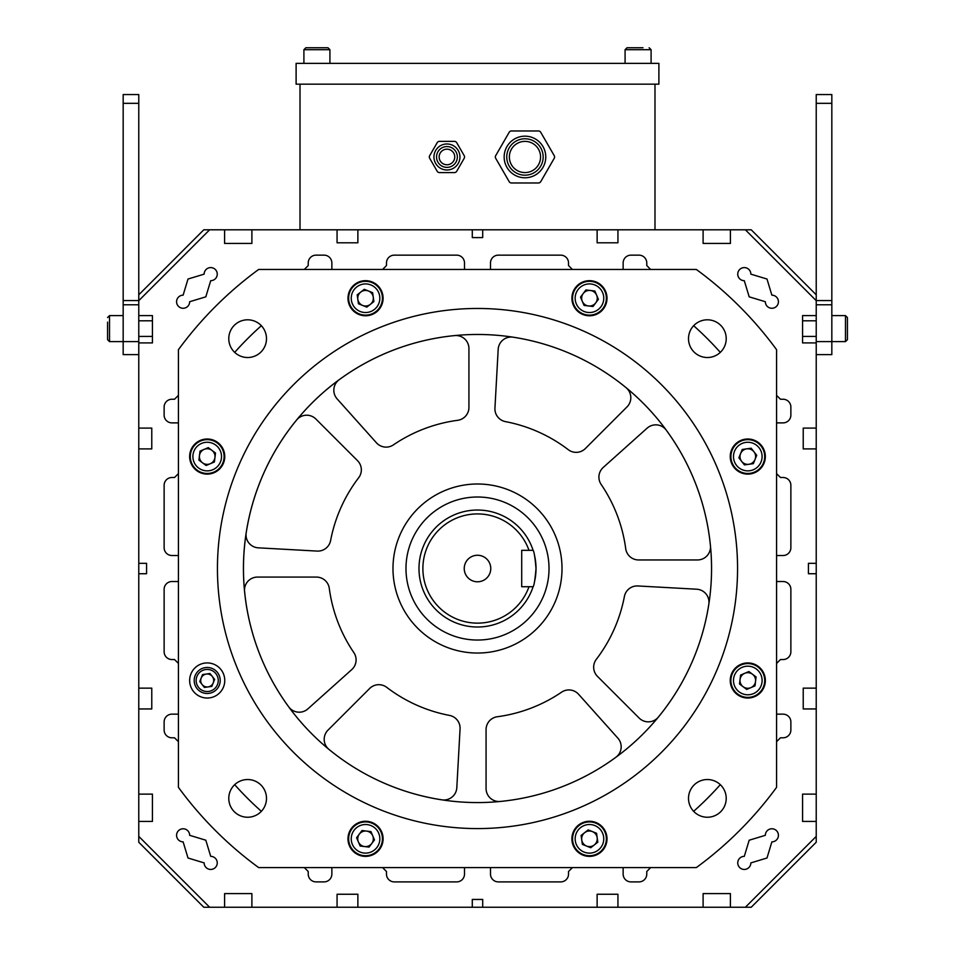 <?xml version="1.0" encoding="UTF-8"?>
<svg xmlns="http://www.w3.org/2000/svg" width="955" height="955" viewBox="0 0 955 955"><rect width="100%" height="100%" fill="white"/><g stroke="black" fill="none" stroke-linecap="round" stroke-linejoin="round"><path stroke-width="1.43" d="M393.018 566.184A84.517 84.517 0 0 0 475.172 653.005A84.517 84.517 0 0 0 561.982 570.851A84.517 84.517 0 0 0 479.828 484.03A84.517 84.517 0 0 0 393.018 566.184M696.684 589.211A13 13 0 0 1 708.825 604.181A234.059 234.059 0 0 0 710.436 545.687A13 13 0 0 1 697.496 559.952L638.597 559.952A13 13 0 0 1 625.716 548.683A149.529 149.529 0 0 0 601.161 484.448A13 13 0 0 1 603.238 467.449L647.12 428.162A13 13 0 0 1 666.28 430.168A234.059 234.059 0 0 0 626.062 387.658A13 13 0 0 1 627.005 406.902L585.355 448.552A13 13 0 0 1 568.273 449.686A149.529 149.529 0 0 0 505.493 421.632A13 13 0 0 1 494.941 408.143L498.188 349.327A13 13 0 0 1 513.157 337.199A234.059 234.059 0 0 0 328.938 749.377A234.059 234.059 0 0 0 708.825 604.181A234.059 234.059 0 0 1 658.365 717.086A13 13 0 0 1 639.122 718.029L597.472 676.379A13 13 0 0 1 596.338 659.296A149.529 149.529 0 0 0 624.391 596.517A13 13 0 0 1 637.88 585.964L696.684 589.211M468.929 407.785A13 13 0 0 0 468.929 407.415L468.929 348.527A13 13 0 0 0 454.664 335.587A234.059 234.059 0 0 0 339.144 379.744A13 13 0 0 0 337.139 398.904L376.425 442.786A13 13 0 0 0 393.424 444.863A149.529 149.529 0 0 1 457.66 420.307A13 13 0 0 0 468.929 407.785M353.839 652.599A13 13 0 0 1 351.762 669.598L307.88 708.885A13 13 0 0 1 288.72 706.879A234.059 234.059 0 0 1 244.564 591.36A13 13 0 0 1 257.504 577.083L316.403 577.083A13 13 0 0 1 329.284 588.364A149.529 149.529 0 0 0 353.839 652.599M449.507 715.414A13 13 0 0 1 460.059 728.904L456.812 787.708A13 13 0 0 1 441.843 799.848A234.059 234.059 0 0 1 328.938 749.377A13 13 0 0 1 327.995 730.133L369.645 688.495A13 13 0 0 1 386.727 687.349A149.529 149.529 0 0 0 449.507 715.414M617.861 738.143A13 13 0 0 1 615.856 757.303A234.059 234.059 0 0 1 500.336 801.46A13 13 0 0 1 486.071 788.52L486.071 729.62A13 13 0 0 1 497.34 716.739A149.529 149.529 0 0 0 561.576 692.184A13 13 0 0 1 578.575 694.261L617.861 738.143M361.336 470.218A13 13 0 0 0 357.528 460.668L315.878 419.018A13 13 0 0 0 296.635 419.961A234.059 234.059 0 0 0 246.175 532.866A13 13 0 0 0 258.316 547.836L317.12 551.083A13 13 0 0 0 330.609 540.53A149.529 149.529 0 0 1 358.662 477.751A13 13 0 0 0 361.336 470.218M626.062 387.658A234.059 234.059 0 0 0 513.157 337.199A234.059 234.059 0 0 1 626.062 387.658M710.436 545.687A234.059 234.059 0 0 0 666.28 430.168A234.059 234.059 0 0 1 710.436 545.687M477.5 555.261A13.263 13.263 0 0 0 464.237 568.523A13.263 13.263 0 0 0 477.5 581.786A13.263 13.263 0 0 0 490.763 568.523A13.263 13.263 0 0 0 477.5 555.261M477.5 623.138A54.614 54.614 0 0 0 528.986 586.728L533.105 586.728A58.518 58.518 0 0 1 418.982 568.523A58.518 58.518 0 0 1 533.105 550.319L528.986 550.319A54.614 54.614 0 0 0 422.886 568.523A54.614 54.614 0 0 0 477.5 623.138M533.105 586.728C534.096 585.642 535.063 579.578 536.018 568.523C535.063 557.469 534.096 551.393 533.105 550.319M477.5 640.041A71.518 71.518 0 0 0 549.018 568.523A71.518 71.518 0 0 0 477.5 497.006A71.518 71.518 0 0 0 405.982 568.523A71.518 71.518 0 0 0 477.5 640.041M534.585 581.392A58.518 58.518 0 0 0 534.585 555.643M528.986 586.728L521.705 586.728L521.705 550.319L528.986 550.319M477.5 802.57A234.059 234.059 0 0 0 711.559 568.523A234.059 234.059 0 0 0 477.5 334.465A234.059 234.059 0 0 0 243.441 568.523A234.059 234.059 0 0 0 477.5 802.57M477.5 308.465A260.058 260.058 0 0 0 217.442 568.523A260.058 260.058 0 0 0 477.5 828.582A260.058 260.058 0 0 0 737.558 568.523A260.058 260.058 0 0 0 477.5 308.465M589.462 315.783A17.548 17.548 0 0 0 607.01 298.223A17.548 17.548 0 0 0 589.462 280.675A17.548 17.548 0 0 0 571.902 298.223A17.548 17.548 0 0 0 589.462 315.783M365.538 315.783A17.548 17.548 0 0 0 383.098 298.223A17.548 17.548 0 0 0 365.538 280.675A17.548 17.548 0 0 0 347.99 298.223A17.548 17.548 0 0 0 365.538 315.783M207.199 474.11A17.548 17.548 0 0 0 224.759 456.562A17.548 17.548 0 0 0 207.199 439.002A17.548 17.548 0 0 0 189.651 456.562A17.548 17.548 0 0 0 207.199 474.11M207.199 698.033A17.548 17.548 0 0 0 224.759 680.485A17.548 17.548 0 0 0 207.199 662.925A17.548 17.548 0 0 0 189.651 680.485A17.548 17.548 0 0 0 207.199 698.033M365.538 856.372A17.548 17.548 0 0 0 383.098 838.824A17.548 17.548 0 0 0 365.538 821.264A17.548 17.548 0 0 0 347.99 838.824A17.548 17.548 0 0 0 365.538 856.372M589.462 856.372A17.548 17.548 0 0 0 607.01 838.824A17.548 17.548 0 0 0 589.462 821.264A17.548 17.548 0 0 0 571.902 838.824A17.548 17.548 0 0 0 589.462 856.372M747.801 474.11A17.548 17.548 0 0 0 765.349 456.562A17.548 17.548 0 0 0 747.801 439.002A17.548 17.548 0 0 0 730.241 456.562A17.548 17.548 0 0 0 747.801 474.11M747.801 698.033A17.548 17.548 0 0 0 765.349 680.485A17.548 17.548 0 0 0 747.801 662.925A17.548 17.548 0 0 0 730.241 680.485A17.548 17.548 0 0 0 747.801 698.033M247.632 357.516A18.849 18.849 0 0 0 266.493 338.655A18.849 18.849 0 0 0 247.632 319.806A18.849 18.849 0 0 0 228.782 338.655A18.849 18.849 0 0 0 247.632 357.516M247.632 817.241A18.849 18.849 0 0 0 266.493 798.38A18.849 18.849 0 0 0 247.632 779.531A18.849 18.849 0 0 0 228.782 798.38A18.849 18.849 0 0 0 247.632 817.241M707.369 357.516A18.849 18.849 0 0 0 726.218 338.655A18.849 18.849 0 0 0 707.369 319.806A18.849 18.849 0 0 0 688.507 338.655A18.849 18.849 0 0 0 707.369 357.516M707.369 817.241A18.849 18.849 0 0 0 726.218 798.38A18.849 18.849 0 0 0 707.369 779.531A18.849 18.849 0 0 0 688.507 798.38A18.849 18.849 0 0 0 707.369 817.241M696.338 269.453L258.662 269.453A370.588 370.588 0 0 0 178.43 349.685L178.43 787.362A370.588 370.588 0 0 0 258.662 867.594L696.338 867.594A370.588 370.588 0 0 0 776.57 787.362L776.57 349.685A370.588 370.588 0 0 0 696.338 269.453M194.331 682.312A13 13 0 0 1 205.373 667.605A13 13 0 0 1 220.08 678.659A13 13 0 0 1 209.026 693.354A13 13 0 0 1 194.331 682.312A13 13 0 0 0 209.026 693.354A13 13 0 0 0 220.08 678.659M213.228 682.909A6.506 6.506 0 0 0 206.292 674.051A6.506 6.506 0 0 0 202.09 684.496A6.506 6.506 0 0 0 213.228 682.909M204.394 687.445L199.774 681.536L202.567 674.576L210.005 673.514L214.636 679.423L211.831 686.394L204.394 687.445M355.379 852.326A16.904 16.904 0 0 1 352.025 828.665A16.904 16.904 0 0 1 375.697 825.311A16.904 16.904 0 0 1 379.051 848.971A16.904 16.904 0 0 1 355.379 852.326A16.904 16.904 0 0 0 379.051 848.971A16.904 16.904 0 0 0 375.697 825.311M370.23 832.581A7.807 7.807 0 0 1 364.595 846.56A7.807 7.807 0 0 1 359.307 834.133A7.807 7.807 0 0 1 370.23 832.581M369.072 847.109L360.131 846.023L356.597 837.726L362.005 830.528L370.946 831.614L374.479 839.911L369.072 847.109M591.837 855.561A16.904 16.904 0 0 1 572.725 841.188A16.904 16.904 0 0 1 587.086 822.088A16.904 16.904 0 0 1 606.198 836.449A16.904 16.904 0 0 1 591.837 855.561A16.904 16.904 0 0 0 606.198 836.449A16.904 16.904 0 0 0 587.086 822.088M588.364 831.089A7.807 7.807 0 0 1 594.273 844.96A7.807 7.807 0 0 1 581.738 839.911A7.807 7.807 0 0 1 588.364 831.089M597.818 842.179L590.727 847.742L582.371 844.375L581.106 835.458L588.196 829.895L596.553 833.261L597.818 842.179M761.314 690.644A16.904 16.904 0 0 1 737.642 693.999A16.904 16.904 0 0 1 734.288 670.326A16.904 16.904 0 0 1 757.96 666.972A16.904 16.904 0 0 1 761.314 690.644A16.904 16.904 0 0 0 757.96 666.972A16.904 16.904 0 0 0 734.288 670.326M741.558 675.794A7.807 7.807 0 0 1 755.548 681.428A7.807 7.807 0 0 1 743.109 686.717A7.807 7.807 0 0 1 741.558 675.794M756.085 676.952L754.999 685.893L746.715 689.426L739.504 684.007L740.591 675.066L748.887 671.544L756.085 676.952M764.537 454.186A16.904 16.904 0 0 1 750.176 473.298A16.904 16.904 0 0 1 731.064 458.937A16.904 16.904 0 0 1 745.425 439.825A16.904 16.904 0 0 1 764.537 454.186A16.904 16.904 0 0 0 745.425 439.825A16.904 16.904 0 0 0 731.064 458.937M740.077 457.66A7.807 7.807 0 0 1 753.937 451.751A7.807 7.807 0 0 1 748.887 464.285A7.807 7.807 0 0 1 740.077 457.66M751.167 448.205L756.718 455.296L753.352 463.653L744.434 464.918L738.884 457.827L742.238 449.471L751.167 448.205M599.621 284.709A16.904 16.904 0 0 1 602.975 308.381A16.904 16.904 0 0 1 579.303 311.736A16.904 16.904 0 0 1 575.949 288.064A16.904 16.904 0 0 1 599.621 284.709A16.904 16.904 0 0 0 575.949 288.064A16.904 16.904 0 0 0 579.303 311.736M584.77 304.466A7.807 7.807 0 0 1 590.405 290.475A7.807 7.807 0 0 1 595.693 302.914A7.807 7.807 0 0 1 584.77 304.466M585.928 289.938L594.87 291.024L598.403 299.309L592.995 306.507L584.054 305.421L580.521 297.136L585.928 289.938M363.163 281.486A16.904 16.904 0 0 1 382.275 295.847A16.904 16.904 0 0 1 367.914 314.959A16.904 16.904 0 0 1 348.802 300.598A16.904 16.904 0 0 1 363.163 281.486A16.904 16.904 0 0 0 348.802 300.598A16.904 16.904 0 0 0 367.914 314.959M366.636 305.946A7.807 7.807 0 0 1 360.727 292.087A7.807 7.807 0 0 1 373.262 297.124A7.807 7.807 0 0 1 366.636 305.946M357.182 294.856L364.273 289.305L372.629 292.672L373.894 301.589L366.804 307.14L358.447 303.774L357.182 294.856M193.686 446.403A16.904 16.904 0 0 1 217.358 443.048A16.904 16.904 0 0 1 220.712 466.72A16.904 16.904 0 0 1 197.04 470.075A16.904 16.904 0 0 1 193.686 446.403A16.904 16.904 0 0 0 197.04 470.075A16.904 16.904 0 0 0 220.712 466.72M213.443 461.253A7.807 7.807 0 0 1 199.452 455.619A7.807 7.807 0 0 1 211.891 450.318A7.807 7.807 0 0 1 213.443 461.253M198.915 460.095L200.001 451.142L208.286 447.62L215.496 453.028L214.409 461.969L206.113 465.503L198.915 460.095M138.773 428.091L138.773 448.898L151.773 448.898L151.773 428.091L138.773 428.091L138.773 94.557L123.171 94.557L123.171 103.331L138.773 103.331M138.773 354.627L123.171 354.627L123.171 103.331M816.227 354.627L831.829 354.627L831.829 94.557L816.227 94.557L816.227 300.658L745.366 229.797L751.215 229.797L816.227 294.809M816.227 315.616L816.227 342.917L802.57 342.917L802.57 315.616L816.227 315.616L816.227 300.658M847.431 338.834L847.431 329.606M847.431 321.68L847.431 339.67L845.485 341.615L845.485 315.616L847.431 317.561L847.431 321.68L847.431 318.397M107.569 322.11L107.569 339.67L107.569 335.121L107.569 339.67L109.515 341.615L107.569 339.67M730.408 229.797L703.107 229.797L703.107 243.441L730.408 243.441L730.408 229.797L745.366 229.797M251.893 229.797L224.592 229.797L224.592 243.441L251.893 243.441L251.893 229.797L597.126 229.797L597.126 242.797L617.933 242.797L617.933 229.797L703.107 229.797M138.773 300.658L209.634 229.797L203.785 229.797L138.773 294.809M138.773 563.319L138.773 573.728L146.569 573.728L146.569 563.319L138.773 563.319L138.773 448.898M138.773 688.149L138.773 708.956L151.773 708.956L151.773 688.149L138.773 688.149L138.773 573.728M138.773 794.118L138.773 821.431L152.43 821.431L152.43 794.118L138.773 794.118L138.773 708.956M138.773 836.389L138.773 842.238L203.785 907.25L209.634 907.25L138.773 836.389L138.773 821.431M224.592 907.25L251.893 907.25L251.893 893.593L224.592 893.593L224.592 907.25L209.634 907.25M337.067 907.25L357.874 907.25L357.874 894.25L337.067 894.25L337.067 907.25L251.893 907.25M357.874 907.25L751.215 907.25L816.227 842.238L816.227 688.149L803.227 688.149L803.227 708.956L816.227 708.956M816.227 688.149L816.227 342.917M540.566 156.978A15.602 15.602 0 0 1 524.964 172.58A15.602 15.602 0 0 1 509.361 156.978A15.602 15.602 0 0 1 524.964 141.376A15.602 15.602 0 0 1 540.566 156.978M504.156 156.978A20.807 20.807 0 0 1 524.964 136.171A20.807 20.807 0 0 1 545.771 156.978A20.807 20.807 0 0 1 524.964 177.785A20.807 20.807 0 0 1 504.156 156.978A20.807 20.807 0 0 0 524.964 177.785A20.807 20.807 0 0 0 545.771 156.978A20.807 20.807 0 0 1 524.964 177.785A20.807 20.807 0 0 1 504.156 156.978M495.335 156.978A2.602 2.602 0 0 0 495.681 158.279L509.194 181.677A2.602 2.602 0 0 0 511.45 182.978L538.477 182.978A2.602 2.602 0 0 0 540.721 181.677L554.234 158.279A2.602 2.602 0 0 0 554.234 155.677L540.721 132.268A2.602 2.602 0 0 0 538.477 130.966L511.45 130.966A2.602 2.602 0 0 0 509.194 132.268L495.681 155.677A2.602 2.602 0 0 0 495.335 156.978M538.477 182.978L511.45 182.978M554.234 158.279L540.721 181.677M540.721 132.268L554.234 155.677M511.45 130.966L538.477 130.966M495.681 155.677L509.194 132.268M509.194 181.677L495.681 158.279M627.519 47.75L642.99 47.75M630.706 47.75L627.029 47.75L625.083 49.696L627.029 47.75M454.747 156.978A7.807 7.807 0 0 1 446.94 164.773A7.807 7.807 0 0 1 439.145 156.978A7.807 7.807 0 0 1 446.94 149.171A7.807 7.807 0 0 1 454.747 156.978M433.94 156.978A13 13 0 0 1 446.94 143.978A13 13 0 0 1 459.952 156.978A13 13 0 0 1 446.94 169.978A13 13 0 0 1 433.94 156.978A13 13 0 0 0 446.94 169.978A13 13 0 0 0 459.952 156.978M429.332 156.978A2.602 2.602 0 0 0 429.678 158.279L437.187 171.279A2.602 2.602 0 0 0 439.431 172.58L454.449 172.58A2.602 2.602 0 0 0 456.705 171.279L464.214 158.279A2.602 2.602 0 0 0 464.214 155.677L456.705 142.677A2.602 2.602 0 0 0 454.449 141.376L439.431 141.376A2.602 2.602 0 0 0 437.187 142.677L429.678 155.677A2.602 2.602 0 0 0 429.332 156.978M454.449 172.58L439.431 172.58M464.214 158.279L456.705 171.279M456.705 142.677L464.214 155.677M439.431 141.376L454.449 141.376M429.678 155.677L437.187 142.677M437.187 171.279L429.678 158.279M176.579 835.315A6.542 6.542 0 0 1 183.121 828.773A6.542 6.542 0 0 1 189.663 835.315L205.814 840.209L210.709 856.36A6.542 6.542 0 0 1 217.251 862.902A6.542 6.542 0 0 1 210.709 869.444A6.542 6.542 0 0 1 204.155 862.902L188.004 858.008L183.121 841.856A6.542 6.542 0 0 1 176.579 835.315M737.749 862.902A6.542 6.542 0 0 1 744.291 856.36L749.186 840.209L765.337 835.315A6.542 6.542 0 0 1 771.879 828.773A6.542 6.542 0 0 1 778.421 835.315A6.542 6.542 0 0 1 771.879 841.856L766.996 858.008L750.845 862.902A6.542 6.542 0 0 1 744.291 869.444A6.542 6.542 0 0 1 737.749 862.902M737.749 274.145A6.542 6.542 0 0 1 744.291 267.591A6.542 6.542 0 0 1 750.845 274.145L766.996 279.027L771.879 295.179A6.542 6.542 0 0 1 778.421 301.72A6.542 6.542 0 0 1 771.879 308.274A6.542 6.542 0 0 1 765.337 301.72L749.186 296.838L744.291 280.686A6.542 6.542 0 0 1 737.749 274.145M176.579 301.72A6.542 6.542 0 0 1 183.121 295.179L188.004 279.027L204.155 274.145A6.542 6.542 0 0 1 210.709 267.591A6.542 6.542 0 0 1 217.251 274.145A6.542 6.542 0 0 1 210.709 280.686L205.814 296.838L189.663 301.72A6.542 6.542 0 0 1 183.121 308.274A6.542 6.542 0 0 1 176.579 301.72M816.227 573.728L808.431 573.728L808.431 563.319L816.227 563.319M816.227 448.898L803.227 448.898L803.227 428.091L816.227 428.091M482.705 229.797L482.705 237.592L472.295 237.592L472.295 229.797M357.874 229.797L357.874 242.797L337.067 242.797L337.067 229.797M209.634 229.797L224.592 229.797M138.773 342.917L152.43 342.917L152.43 315.616L138.773 315.616M472.295 907.25L472.295 899.443L482.705 899.443L482.705 907.25M597.126 907.25L597.126 894.25L617.933 894.25L617.933 907.25M703.107 907.25L703.107 893.593L730.408 893.593L730.408 907.25M745.366 907.25L816.227 836.389M816.227 794.118L802.57 794.118L802.57 821.431L816.227 821.431M776.57 581.523L783.076 581.523A7.807 7.807 0 0 1 790.871 589.331L790.871 651.74A7.807 7.807 0 0 1 783.076 659.547L780.474 659.547L776.57 663.439M776.57 741.701L780.474 737.797L783.076 737.797A7.807 7.807 0 0 0 790.871 730.002L790.871 721.956A7.807 7.807 0 0 0 783.076 714.149L776.57 714.149M693.652 811.32A325.07 325.07 0 0 0 720.309 784.676M650.677 867.594L646.774 871.497L646.774 874.088A7.807 7.807 0 0 1 638.979 881.895L630.933 881.895A7.807 7.807 0 0 1 623.138 874.088L623.138 867.594M490.5 867.594L490.5 874.088A7.807 7.807 0 0 0 498.307 881.895L560.716 881.895A7.807 7.807 0 0 0 568.523 874.088L568.523 871.497L572.427 867.594M464.5 867.594L464.5 874.088A7.807 7.807 0 0 1 456.693 881.895L394.284 881.895A7.807 7.807 0 0 1 386.477 874.088L386.477 871.497L382.573 867.594M304.323 867.594L308.226 871.497L308.226 874.088A7.807 7.807 0 0 0 316.021 881.895L324.067 881.895A7.807 7.807 0 0 0 331.863 874.088L331.863 867.594M234.691 784.676A325.07 325.07 0 0 0 261.348 811.32M178.43 741.701L174.526 737.797L171.924 737.797A7.807 7.807 0 0 1 164.129 730.002L164.129 721.956A7.807 7.807 0 0 1 171.924 714.149L178.43 714.149M178.43 581.523L171.924 581.523A7.807 7.807 0 0 0 164.129 589.331L164.129 651.74A7.807 7.807 0 0 0 171.924 659.547L174.526 659.547L178.43 663.439M178.43 555.524L171.924 555.524A7.807 7.807 0 0 1 164.129 547.716L164.129 485.307A7.807 7.807 0 0 1 171.924 477.5L174.526 477.5L178.43 473.596M178.43 395.346L174.526 399.238L171.924 399.238A7.807 7.807 0 0 0 164.129 407.045L164.129 415.091A7.807 7.807 0 0 0 171.924 422.886L178.43 422.886M261.348 325.715A325.07 325.07 0 0 0 234.691 352.371M304.323 269.453L308.226 265.55L308.226 262.947A7.807 7.807 0 0 1 316.021 255.152L324.067 255.152A7.807 7.807 0 0 1 331.863 262.947L331.863 269.453M464.5 269.453L464.5 262.947A7.807 7.807 0 0 0 456.693 255.152L394.284 255.152A7.807 7.807 0 0 0 386.477 262.947L386.477 265.55L382.573 269.453M490.5 269.453L490.5 262.947A7.807 7.807 0 0 1 498.307 255.152L560.716 255.152A7.807 7.807 0 0 1 568.523 262.947L568.523 265.55L572.427 269.453M650.677 269.453L646.774 265.55L646.774 262.947A7.807 7.807 0 0 0 638.979 255.152L630.933 255.152A7.807 7.807 0 0 0 623.138 262.947L623.138 269.453M720.309 352.371A325.07 325.07 0 0 0 693.652 325.715M776.57 395.346L780.474 399.238L783.076 399.238A7.807 7.807 0 0 1 790.871 407.045L790.871 415.091A7.807 7.807 0 0 1 783.076 422.886L776.57 422.886M776.57 555.524L783.076 555.524A7.807 7.807 0 0 0 790.871 547.716L790.871 485.307A7.807 7.807 0 0 0 783.076 477.5L780.474 477.5L776.57 473.596M306.34 47.75L327.768 47.75M314.434 47.75L327.971 47.75L329.917 49.696L303.905 49.696L305.863 47.75L303.905 49.696L303.905 63.352M300.013 84.159L300.013 229.797M597.126 229.797L617.933 229.797M654.987 84.159L654.987 229.797M296.11 63.352L296.11 84.159L658.89 84.159L658.89 63.352L296.11 63.352M306.054 47.75L309.539 47.75M218.146 678.933A11.054 11.054 0 0 0 205.647 669.539A11.054 11.054 0 0 0 196.264 682.037A11.054 11.054 0 0 0 208.751 691.42A11.054 11.054 0 0 0 218.146 678.933M374.133 827.388A14.301 14.301 0 0 0 354.102 830.229A14.301 14.301 0 0 0 356.943 850.248A14.301 14.301 0 0 0 376.974 847.407A14.301 14.301 0 0 0 374.133 827.388M587.456 824.654A14.301 14.301 0 0 0 575.304 840.83A14.301 14.301 0 0 0 591.467 852.982A14.301 14.301 0 0 0 603.62 836.807A14.301 14.301 0 0 0 587.456 824.654M736.365 671.89A14.301 14.301 0 0 0 739.206 691.921A14.301 14.301 0 0 0 759.237 689.08A14.301 14.301 0 0 0 756.396 669.049A14.301 14.301 0 0 0 736.365 671.89M733.631 458.567A14.301 14.301 0 0 0 749.806 470.72A14.301 14.301 0 0 0 761.959 454.556A14.301 14.301 0 0 0 745.795 442.404A14.301 14.301 0 0 0 733.631 458.567M580.867 309.659A14.301 14.301 0 0 0 600.898 306.818A14.301 14.301 0 0 0 598.057 286.787A14.301 14.301 0 0 0 578.026 289.628A14.301 14.301 0 0 0 580.867 309.659M367.544 312.381A14.301 14.301 0 0 0 379.696 296.217A14.301 14.301 0 0 0 363.533 284.065A14.301 14.301 0 0 0 351.38 300.228A14.301 14.301 0 0 0 367.544 312.381M218.635 465.157A14.301 14.301 0 0 0 215.794 445.126A14.301 14.301 0 0 0 195.763 447.967A14.301 14.301 0 0 0 198.604 467.998A14.301 14.301 0 0 0 218.635 465.157M123.171 300.55L138.773 300.55M123.171 304.776L138.773 304.776M123.171 315.616L109.515 315.616L109.515 341.615L138.773 341.615M831.829 103.331L816.227 103.331M831.829 300.55L816.227 300.55M831.829 304.776L816.227 304.776M847.431 339.67L845.485 341.615L816.227 341.615M543.168 156.978A18.205 18.205 0 0 0 524.964 138.773A18.205 18.205 0 0 0 506.759 156.978A18.205 18.205 0 0 0 524.964 175.183A18.205 18.205 0 0 0 543.168 156.978M651.095 63.352L651.095 49.696L625.083 49.696L625.083 63.352M457.35 156.978A10.398 10.398 0 0 0 446.94 146.569A10.398 10.398 0 0 0 436.542 156.978A10.398 10.398 0 0 0 446.94 167.376A10.398 10.398 0 0 0 457.35 156.978M802.57 320.808L816.227 320.808M831.829 315.616L845.485 315.616L847.431 317.561M802.57 336.423L816.227 336.423M109.515 315.616L107.569 317.561L109.515 315.616M152.43 320.808L138.773 320.808M152.43 336.423L138.773 336.423M651.095 49.696L649.137 47.75L651.095 49.696M329.917 63.352L329.917 49.696L327.971 47.75"/></g></svg>
